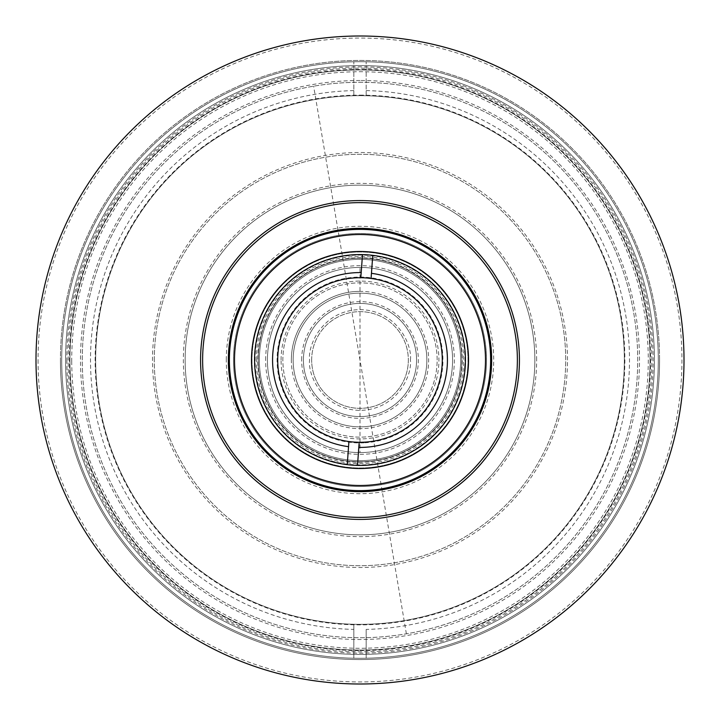 <?xml version="1.0" encoding="UTF-8"?>
<svg xmlns="http://www.w3.org/2000/svg" width="720" height="720" viewBox="0 0 720 720"><rect width="100%" height="100%" fill="white"/><g stroke="black" fill="none" stroke-linecap="round" stroke-linejoin="round"><path stroke-width="0.54" stroke-dasharray="3.6 2.7" d="M633.816 313.623A277.713 277.713 0 0 1 406.377 633.816A277.713 277.713 0 0 1 86.184 406.377A277.713 277.713 0 0 1 313.623 86.184A277.713 277.713 0 0 1 633.816 313.623A277.713 277.713 0 0 1 406.377 633.816A277.713 277.713 0 0 1 86.184 406.377A277.713 277.713 0 0 1 313.623 86.184A277.713 277.713 0 0 1 633.816 313.623M360 452.574A92.574 92.574 0 0 0 452.574 360A92.574 92.574 0 0 0 360 267.426A92.574 92.574 0 0 0 267.426 360A92.574 92.574 0 0 0 360 452.574L360 267.426M452.574 360A92.574 92.574 0 0 1 360 452.574A92.574 92.574 0 0 1 267.426 360A92.574 92.574 0 0 1 360 267.426A92.574 92.574 0 0 1 452.574 360A92.574 92.574 0 0 0 360 267.426A92.574 92.574 0 0 0 267.426 360A92.574 92.574 0 0 0 360 452.574A92.574 92.574 0 0 0 452.574 360A92.574 92.574 0 0 0 360 267.426A92.574 92.574 0 0 0 267.426 360A92.574 92.574 0 0 0 360 452.574A92.574 92.574 0 0 0 452.574 360M311.661 360A48.339 48.339 0 0 1 360 311.661A48.339 48.339 0 0 1 408.339 360A48.339 48.339 0 0 1 360 408.339A48.339 48.339 0 0 1 311.661 360A48.339 48.339 0 0 1 360 311.661A48.339 48.339 0 0 1 408.339 360A48.339 48.339 0 0 1 360 408.339A48.339 48.339 0 0 1 311.661 360A48.339 48.339 0 0 0 360 408.339A48.339 48.339 0 0 0 408.339 360M519.426 360A159.426 159.426 0 0 1 360 519.426A159.426 159.426 0 0 1 200.574 360A159.426 159.426 0 0 1 360 200.574A159.426 159.426 0 0 1 519.426 360A159.426 159.426 0 0 1 360 519.426A159.426 159.426 0 0 1 200.574 360A159.426 159.426 0 0 1 360 200.574A159.426 159.426 0 0 1 519.426 360A159.426 159.426 0 0 0 360 200.574A159.426 159.426 0 0 0 200.574 360A159.426 159.426 0 0 0 360 519.426A159.426 159.426 0 0 0 519.426 360A159.426 159.426 0 0 0 360 200.574A159.426 159.426 0 0 0 200.574 360A159.426 159.426 0 0 0 360 519.426A159.426 159.426 0 0 0 519.426 360A159.426 159.426 0 0 1 360 519.426A159.426 159.426 0 0 1 200.574 360A159.426 159.426 0 0 1 360 200.574A159.426 159.426 0 0 1 519.426 360A159.426 159.426 0 0 1 360 519.426A159.426 159.426 0 0 1 200.574 360A159.426 159.426 0 0 0 360 519.426A159.426 159.426 0 0 0 519.426 360A159.426 159.426 0 0 0 360 200.574A159.426 159.426 0 0 0 200.574 360A159.426 159.426 0 0 1 360 200.574A159.426 159.426 0 0 1 519.426 360M36 360A324 324 0 0 0 360 684A324 324 0 0 0 684 360A324 324 0 0 0 360 36A324 324 0 0 0 36 360M38.061 360A321.939 321.939 0 0 0 360 681.939A321.939 321.939 0 0 0 681.939 360A321.939 321.939 0 0 0 360 38.061A321.939 321.939 0 0 0 38.061 360M485.487 360A125.487 125.487 0 0 1 360 485.487A125.487 125.487 0 0 1 234.513 360A125.487 125.487 0 0 1 360 234.513A125.487 125.487 0 0 1 485.487 360A125.487 125.487 0 0 1 360 485.487A125.487 125.487 0 0 1 234.513 360A125.487 125.487 0 0 1 360 234.513A125.487 125.487 0 0 1 485.487 360M659.574 360A299.574 299.574 0 0 0 360 60.426A299.574 299.574 0 0 0 60.426 360A299.574 299.574 0 0 1 360 60.426A299.574 299.574 0 0 1 659.574 360A299.574 299.574 0 0 0 360 60.426A299.574 299.574 0 0 0 60.426 360A299.574 299.574 0 0 0 360 659.574A299.574 299.574 0 0 0 659.574 360A299.574 299.574 0 0 1 360 659.574A299.574 299.574 0 0 1 60.426 360A299.574 299.574 0 0 0 360 659.574A299.574 299.574 0 0 0 659.574 360M65.574 360A294.426 294.426 0 0 1 360 65.574A294.426 294.426 0 0 1 654.426 360A294.426 294.426 0 0 1 360 654.426A294.426 294.426 0 0 1 65.574 360A294.426 294.426 0 0 1 360 65.574A294.426 294.426 0 0 1 654.426 360A294.426 294.426 0 0 1 360 654.426A294.426 294.426 0 0 1 65.574 360M490.626 360A130.626 130.626 0 0 1 360 490.626A130.626 130.626 0 0 1 229.374 360A130.626 130.626 0 0 1 360 229.374A130.626 130.626 0 0 1 490.626 360A130.626 130.626 0 0 0 360 229.374A130.626 130.626 0 0 0 229.374 360A130.626 130.626 0 0 1 360 229.374A130.626 130.626 0 0 1 490.626 360A130.626 130.626 0 0 1 360 490.626A130.626 130.626 0 0 1 229.374 360A130.626 130.626 0 0 0 360 490.626A130.626 130.626 0 0 0 490.626 360M651.843 360A291.843 291.843 0 0 0 360 68.157A291.843 291.843 0 0 0 68.157 360A291.843 291.843 0 0 0 360 651.843A291.843 291.843 0 0 0 651.843 360M69.939 360A290.061 290.061 0 0 1 360 69.939A290.061 290.061 0 0 1 650.061 360A290.061 290.061 0 0 1 360 650.061A290.061 290.061 0 0 1 69.939 360A290.061 290.061 0 0 1 360 69.939A290.061 290.061 0 0 1 650.061 360A290.061 290.061 0 0 1 360 650.061A290.061 290.061 0 0 1 69.939 360M465.426 360A105.426 105.426 0 0 0 360 254.574A105.426 105.426 0 0 0 254.574 360A105.426 105.426 0 0 0 360 465.426A105.426 105.426 0 0 0 465.426 360M251.487 360A108.513 108.513 0 0 1 360 251.487A108.513 108.513 0 0 1 468.513 360A108.513 108.513 0 0 0 360 251.487A108.513 108.513 0 0 0 251.487 360A108.513 108.513 0 0 0 360 468.513A108.513 108.513 0 0 0 468.513 360A108.513 108.513 0 0 1 360 468.513A108.513 108.513 0 0 1 251.487 360M82.287 360A277.713 277.713 0 0 1 360 82.287A277.713 277.713 0 0 1 637.713 360A277.713 277.713 0 0 1 360 637.713A277.713 277.713 0 0 1 82.287 360A277.713 277.713 0 0 1 360 82.287A277.713 277.713 0 0 1 637.713 360A277.713 277.713 0 0 1 360 637.713A277.713 277.713 0 0 1 82.287 360M360 80.505A279.495 279.495 0 0 0 80.505 360A279.495 279.495 0 0 0 360 639.495A279.495 279.495 0 0 0 639.495 360A279.495 279.495 0 0 0 360 80.505M256.392 360A103.608 103.608 0 0 1 360 256.392A103.608 103.608 0 0 1 463.608 360A103.608 103.608 0 0 1 360 463.608A103.608 103.608 0 0 1 256.392 360M461.826 360A101.826 101.826 0 0 0 360 258.174A101.826 101.826 0 0 0 258.174 360A101.826 101.826 0 0 0 360 461.826A101.826 101.826 0 0 0 461.826 360A101.826 101.826 0 0 0 360 258.174A101.826 101.826 0 0 0 258.174 360A101.826 101.826 0 0 0 360 461.826A101.826 101.826 0 0 0 461.826 360A101.826 101.826 0 0 0 360 258.174A101.826 101.826 0 0 0 258.174 360A101.826 101.826 0 0 0 360 461.826A101.826 101.826 0 0 0 461.826 360A101.826 101.826 0 0 0 360 258.174A101.826 101.826 0 0 0 258.174 360A101.826 101.826 0 0 0 360 461.826A101.826 101.826 0 0 0 461.826 360M567.495 360A207.495 207.495 0 0 0 360 152.505A207.495 207.495 0 0 0 152.505 360A207.495 207.495 0 0 0 360 567.495A207.495 207.495 0 0 0 567.495 360M154.287 360A205.713 205.713 0 0 1 360 154.287A205.713 205.713 0 0 1 565.713 360A205.713 205.713 0 0 1 360 565.713A205.713 205.713 0 0 1 154.287 360A205.713 205.713 0 0 1 360 154.287A205.713 205.713 0 0 1 565.713 360A205.713 205.713 0 0 1 360 565.713A205.713 205.713 0 0 1 154.287 360M265.644 360A94.356 94.356 0 0 1 360 265.644A94.356 94.356 0 0 1 454.356 360A94.356 94.356 0 0 1 360 454.356A94.356 94.356 0 0 1 265.644 360M536.643 360A176.643 176.643 0 0 0 360 183.357A176.643 176.643 0 0 0 183.357 360A176.643 176.643 0 0 0 360 536.643A176.643 176.643 0 0 0 536.643 360M185.139 360A174.861 174.861 0 0 1 360 185.139A174.861 174.861 0 0 1 534.861 360A174.861 174.861 0 0 1 360 534.861A174.861 174.861 0 0 1 185.139 360A174.861 174.861 0 0 1 360 185.139A174.861 174.861 0 0 1 534.861 360A174.861 174.861 0 0 1 360 534.861A174.861 174.861 0 0 1 185.139 360M281.079 360A78.921 78.921 0 0 1 360 281.079A78.921 78.921 0 0 1 438.921 360A78.921 78.921 0 0 1 360 438.921A78.921 78.921 0 0 1 281.079 360M437.139 360A77.139 77.139 0 0 0 360 282.861A77.139 77.139 0 0 0 282.861 360A77.139 77.139 0 0 0 360 437.139A77.139 77.139 0 0 0 437.139 360A77.139 77.139 0 0 0 360 282.861A77.139 77.139 0 0 0 282.861 360A77.139 77.139 0 0 0 360 437.139A77.139 77.139 0 0 0 437.139 360M226.287 360A133.713 133.713 0 0 1 360 226.287A133.713 133.713 0 0 1 493.713 360A133.713 133.713 0 0 1 360 493.713A133.713 133.713 0 0 1 226.287 360M293.139 360A66.861 66.861 0 0 1 360 293.139A66.861 66.861 0 0 1 426.861 360A66.861 66.861 0 0 0 360 293.139A66.861 66.861 0 0 0 293.139 360A66.861 66.861 0 0 1 360 293.139A66.861 66.861 0 0 1 426.861 360A66.861 66.861 0 0 0 360 293.139A66.861 66.861 0 0 0 293.139 360A66.861 66.861 0 0 0 360 426.861A66.861 66.861 0 0 0 426.861 360A66.861 66.861 0 0 1 360 426.861A66.861 66.861 0 0 1 293.139 360A66.861 66.861 0 0 0 360 426.861A66.861 66.861 0 0 0 426.861 360A66.861 66.861 0 0 1 360 426.861A66.861 66.861 0 0 1 293.139 360M360 291.357A68.643 68.643 0 0 0 291.357 360A68.643 68.643 0 0 0 360 428.643A68.643 68.643 0 0 0 428.643 360A68.643 68.643 0 0 0 360 291.357M291.357 360A68.643 68.643 0 0 1 360 291.357A68.643 68.643 0 0 1 428.643 360A68.643 68.643 0 0 1 360 428.643A68.643 68.643 0 0 1 291.357 360M416.574 360A56.574 56.574 0 0 0 360 303.426A56.574 56.574 0 0 0 303.426 360A56.574 56.574 0 0 0 360 416.574A56.574 56.574 0 0 0 416.574 360A56.574 56.574 0 0 0 360 303.426A56.574 56.574 0 0 0 303.426 360A56.574 56.574 0 0 0 360 416.574A56.574 56.574 0 0 0 416.574 360A56.574 56.574 0 0 0 360 303.426A56.574 56.574 0 0 0 303.426 360A56.574 56.574 0 0 0 360 416.574A56.574 56.574 0 0 0 416.574 360M301.644 360A58.356 58.356 0 0 1 360 301.644A58.356 58.356 0 0 1 418.356 360A58.356 58.356 0 0 1 360 418.356A58.356 58.356 0 0 1 301.644 360M95.661 361.098A264.339 264.339 0 0 1 358.902 95.661A264.339 264.339 0 0 1 624.339 358.902A264.339 264.339 0 0 1 361.098 624.339A264.339 264.339 0 0 1 95.661 361.098A264.339 264.339 0 0 1 358.902 95.661A264.339 264.339 0 0 1 624.339 358.902A264.339 264.339 0 0 1 361.098 624.339A264.339 264.339 0 0 1 95.661 361.098M650.052 358.794A290.061 290.061 0 0 1 361.206 650.052A290.061 290.061 0 0 1 69.948 361.206A290.061 290.061 0 0 0 361.206 650.052A290.061 290.061 0 0 0 650.052 358.794A290.061 290.061 0 0 0 358.794 69.948A290.061 290.061 0 0 0 69.948 361.206A290.061 290.061 0 0 1 358.794 69.948A290.061 290.061 0 0 1 650.052 358.794M71.73 361.197A288.279 288.279 0 0 0 361.197 648.27A288.279 288.279 0 0 0 648.27 358.803A288.279 288.279 0 0 0 358.803 71.73A288.279 288.279 0 0 0 71.73 361.197M442.287 360A82.287 82.287 0 0 0 360 277.713A82.287 82.287 0 0 0 277.713 360A82.287 82.287 0 0 1 360 277.713A82.287 82.287 0 0 1 442.287 360A82.287 82.287 0 0 1 360 442.287A82.287 82.287 0 0 1 277.713 360A82.287 82.287 0 0 0 360 442.287A82.287 82.287 0 0 0 442.287 360M259.362 360A100.638 100.638 0 0 0 360 460.638A100.638 100.638 0 0 0 460.638 360A100.638 100.638 0 0 0 360 259.362A100.638 100.638 0 0 0 259.362 360A100.638 100.638 0 0 0 360 460.638A100.638 100.638 0 0 0 460.638 360A100.638 100.638 0 0 0 360 259.362A100.638 100.638 0 0 0 259.362 360M353.826 95.733A264.339 264.339 0 0 1 366.174 95.733L366.174 61.776A298.287 298.287 0 0 0 61.713 360A298.287 298.287 0 0 0 360 658.287A298.287 298.287 0 0 0 658.287 360A298.287 298.287 0 0 0 360 61.713A298.287 298.287 0 0 0 61.713 360A298.287 298.287 0 0 0 366.174 658.224A298.287 298.287 0 0 0 658.287 360A298.287 298.287 0 0 0 366.174 61.776L366.174 95.733A264.339 264.339 0 0 1 624.339 360A264.339 264.339 0 0 1 360 624.339A264.339 264.339 0 0 1 95.661 360A264.339 264.339 0 0 1 360 95.661A264.339 264.339 0 0 1 624.339 360A264.339 264.339 0 0 1 353.826 624.267L353.826 658.224L353.826 624.267A264.339 264.339 0 0 1 95.661 360A264.339 264.339 0 0 1 353.826 95.733L353.826 61.776L353.826 95.733M66.861 360A293.139 293.139 0 0 0 360 653.139A293.139 293.139 0 0 0 653.139 360A293.139 293.139 0 0 0 360 66.861A293.139 293.139 0 0 0 66.861 360M366.174 629.415L366.174 658.224L366.174 629.415A269.487 269.487 0 0 0 629.487 360A269.487 269.487 0 0 0 366.174 90.585M353.826 90.585A269.487 269.487 0 0 0 90.513 360A269.487 269.487 0 0 0 353.826 629.415M442.071 365.958A82.287 82.287 0 0 0 365.958 277.929A82.287 82.287 0 0 0 277.929 354.042A82.287 82.287 0 0 0 354.042 442.071A82.287 82.287 0 0 0 442.071 365.958M464.643 367.605A104.913 104.913 0 0 1 352.395 464.643A104.913 104.913 0 0 1 255.357 352.395A104.913 104.913 0 0 1 367.605 255.357A104.913 104.913 0 0 1 464.643 367.605M467.712 367.821A108 108 0 0 1 352.179 467.712A108 108 0 0 1 252.288 352.179A108 108 0 0 1 367.821 252.288A108 108 0 0 1 467.712 367.821A108 108 0 0 1 347.058 467.217A108 108 0 0 1 252.288 352.179A108 108 0 0 1 372.942 252.783A108 108 0 0 1 467.712 367.821M371.079 278.46L372.762 255.348M357.498 465.399L359.181 442.278M348.921 441.54L347.238 464.652M362.502 254.601L360.819 277.722M228.339 360A131.661 131.661 0 0 1 360 228.339A131.661 131.661 0 0 1 491.661 360A131.661 131.661 0 0 1 360 491.661A131.661 131.661 0 0 1 228.339 360A131.661 131.661 0 0 1 360 228.339A131.661 131.661 0 0 1 491.661 360A131.661 131.661 0 0 1 360 491.661A131.661 131.661 0 0 1 228.339 360A131.661 131.661 0 0 1 360 228.339A131.661 131.661 0 0 1 491.661 360A131.661 131.661 0 0 1 360 491.661A131.661 131.661 0 0 1 228.339 360M233.487 360A126.513 126.513 0 0 1 360 233.487A126.513 126.513 0 0 1 486.513 360A126.513 126.513 0 0 1 360 486.513A126.513 126.513 0 0 1 233.487 360A126.513 126.513 0 0 1 360 233.487A126.513 126.513 0 0 1 486.513 360A126.513 126.513 0 0 1 360 486.513A126.513 126.513 0 0 1 233.487 360A126.513 126.513 0 0 1 360 233.487A126.513 126.513 0 0 1 486.513 360A126.513 126.513 0 0 0 360 233.487A126.513 126.513 0 0 0 233.487 360A126.513 126.513 0 0 0 360 486.513A126.513 126.513 0 0 0 486.513 360A126.513 126.513 0 0 1 360 486.513A126.513 126.513 0 0 1 233.487 360M360 517.374A157.374 157.374 0 0 0 517.374 360A157.374 157.374 0 0 0 360 202.626A157.374 157.374 0 0 0 202.626 360A157.374 157.374 0 0 0 360 517.374M202.626 360A157.374 157.374 0 0 0 360 517.374A157.374 157.374 0 0 0 517.374 360A157.374 157.374 0 0 1 360 517.374A157.374 157.374 0 0 1 202.626 360A157.374 157.374 0 0 1 360 202.626A157.374 157.374 0 0 1 517.374 360A157.374 157.374 0 0 0 360 202.626A157.374 157.374 0 0 0 202.626 360M360 650.574A290.574 290.574 0 0 0 650.574 360A290.574 290.574 0 0 0 360 69.426A290.574 290.574 0 0 0 69.426 360A290.574 290.574 0 0 0 360 650.574M360 95.139A264.861 264.861 0 0 1 624.861 360A264.861 264.861 0 0 1 360 624.861A264.861 264.861 0 0 1 95.139 360A264.861 264.861 0 0 1 360 95.139M355.077 257.904A102.213 102.213 0 0 0 257.904 364.923A102.213 102.213 0 0 0 364.923 462.096A102.213 102.213 0 0 0 462.096 355.077A102.213 102.213 0 0 0 355.077 257.904M363.996 442.836A82.926 82.926 0 0 1 277.164 363.996A82.926 82.926 0 0 1 356.004 277.164A82.926 82.926 0 0 1 442.836 356.004A82.926 82.926 0 0 1 363.996 442.836M406.377 633.816L313.623 86.184M410.4 360C412.425 345.258 397.305 310.284 360 309.6C322.695 310.284 307.575 345.258 309.6 360C307.575 374.742 322.695 409.716 360 410.4C397.305 409.716 412.425 374.742 410.4 360"/><path stroke-width="1.08" d="M36 360A324 324 0 0 0 360 684A324 324 0 0 0 684 360A324 324 0 0 0 360 36A324 324 0 0 0 36 360M490.626 360A130.626 130.626 0 0 1 360 490.626A130.626 130.626 0 0 1 229.374 360A130.626 130.626 0 0 1 360 229.374A130.626 130.626 0 0 1 490.626 360M360 234.513A125.487 125.487 0 0 1 485.487 360A125.487 125.487 0 0 1 360 485.487A125.487 125.487 0 0 1 234.513 360A125.487 125.487 0 0 1 360 234.513M254.574 360A105.426 105.426 0 0 0 360 465.426A105.426 105.426 0 0 0 465.426 360A105.426 105.426 0 0 0 360 254.574A105.426 105.426 0 0 0 254.574 360M360 468.513A108.513 108.513 0 0 1 251.487 360A108.513 108.513 0 0 1 360 251.487A108.513 108.513 0 0 1 468.513 360A108.513 108.513 0 0 1 360 468.513M347.238 464.652L348.921 441.54A82.287 82.287 0 0 1 277.929 354.042A82.287 82.287 0 0 1 360.819 277.722L362.502 254.601M372.762 255.348L371.079 278.46A82.287 82.287 0 0 0 360.819 277.722M371.079 278.46A82.287 82.287 0 0 1 442.071 365.958A82.287 82.287 0 0 1 359.181 442.278L357.498 465.399M348.552 446.679A87.426 87.426 0 0 1 272.799 353.664A87.426 87.426 0 0 1 361.197 272.583M348.921 441.54A82.287 82.287 0 0 0 359.181 442.278M371.448 273.321A87.426 87.426 0 0 1 447.201 366.336A87.426 87.426 0 0 1 358.803 447.417M360 519.426A159.426 159.426 0 0 1 200.574 360A159.426 159.426 0 0 1 360 200.574A159.426 159.426 0 0 1 519.426 360A159.426 159.426 0 0 1 360 519.426M228.339 360A131.661 131.661 0 0 1 360 228.339A131.661 131.661 0 0 1 491.661 360A131.661 131.661 0 0 1 360 491.661A131.661 131.661 0 0 1 228.339 360M360 202.626A157.374 157.374 0 0 1 517.374 360A157.374 157.374 0 0 1 360 517.374A157.374 157.374 0 0 1 202.626 360A157.374 157.374 0 0 1 360 202.626"/></g></svg>
